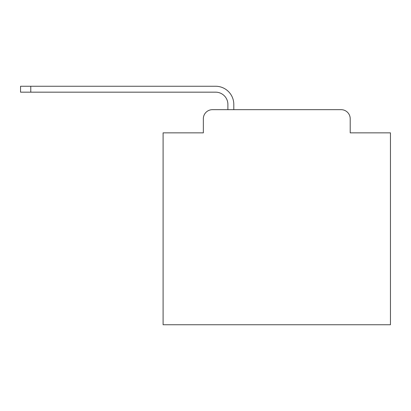 <?xml version="1.0" encoding="UTF-8"?>
<svg xmlns="http://www.w3.org/2000/svg" width="411" height="411" viewBox="0 0 411 411"><rect width="100%" height="100%" fill="white"/><g stroke="black" fill="none" stroke-linecap="round" stroke-linejoin="round"><path stroke-width="0.62" d="M203.342 118.764L203.342 132.861L203.342 118.764A9.093 9.093 0 0 1 212.436 109.67L227.894 109.67L227.894 104.44A12.279 12.279 0 0 0 215.616 92.167L20.55 92.167L20.55 86.253L215.616 86.253A18.187 18.187 0 0 1 233.808 104.44L233.808 109.67L341.115 109.67L212.436 109.67M350.208 132.861L350.208 118.764L350.208 132.861L390.45 132.861L390.45 324.747L163.1 324.747L163.1 132.861L203.342 132.861M350.208 118.764A9.093 9.093 0 0 0 341.115 109.67M227.894 104.44A12.279 12.279 0 0 0 215.616 92.167A12.279 12.279 0 0 1 227.894 104.44A12.279 12.279 0 0 0 215.616 92.167A12.279 12.279 0 0 1 227.894 104.44A12.279 12.279 0 0 0 215.616 92.167A12.279 12.279 0 0 1 227.894 104.44A12.279 12.279 0 0 0 215.616 92.167A12.279 12.279 0 0 1 227.894 104.44A12.279 12.279 0 0 0 215.616 92.167A12.279 12.279 0 0 1 227.894 104.44A12.279 12.279 0 0 0 215.616 92.167A12.279 12.279 0 0 1 227.894 104.44A12.279 12.279 0 0 0 215.616 92.167A12.279 12.279 0 0 1 227.894 104.44A12.279 12.279 0 0 0 215.616 92.167A12.279 12.279 0 0 1 227.894 104.44A12.279 12.279 0 0 0 215.616 92.167A12.279 12.279 0 0 1 227.894 104.44A12.279 12.279 0 0 0 215.616 92.167A12.279 12.279 0 0 1 227.894 104.44A12.279 12.279 0 0 0 215.616 92.167A12.279 12.279 0 0 1 227.894 104.44A12.279 12.279 0 0 0 215.616 92.167A12.279 12.279 0 0 1 227.894 104.44A12.279 12.279 0 0 0 215.616 92.167A12.279 12.279 0 0 1 227.894 104.44A12.279 12.279 0 0 0 215.616 92.167A12.279 12.279 0 0 1 227.894 104.44A12.279 12.279 0 0 0 215.616 92.167A12.279 12.279 0 0 1 227.894 104.44A12.279 12.279 0 0 0 215.616 92.167A12.279 12.279 0 0 1 227.894 104.44A12.279 12.279 0 0 0 215.616 92.167A12.279 12.279 0 0 1 227.894 104.44A12.279 12.279 0 0 0 215.616 92.167A12.279 12.279 0 0 1 227.894 104.44A12.279 12.279 0 0 0 215.616 92.167A12.279 12.279 0 0 1 227.894 104.44A12.279 12.279 0 0 0 215.616 92.167M30.779 92.167L30.779 86.253L215.616 86.253"/></g></svg>
